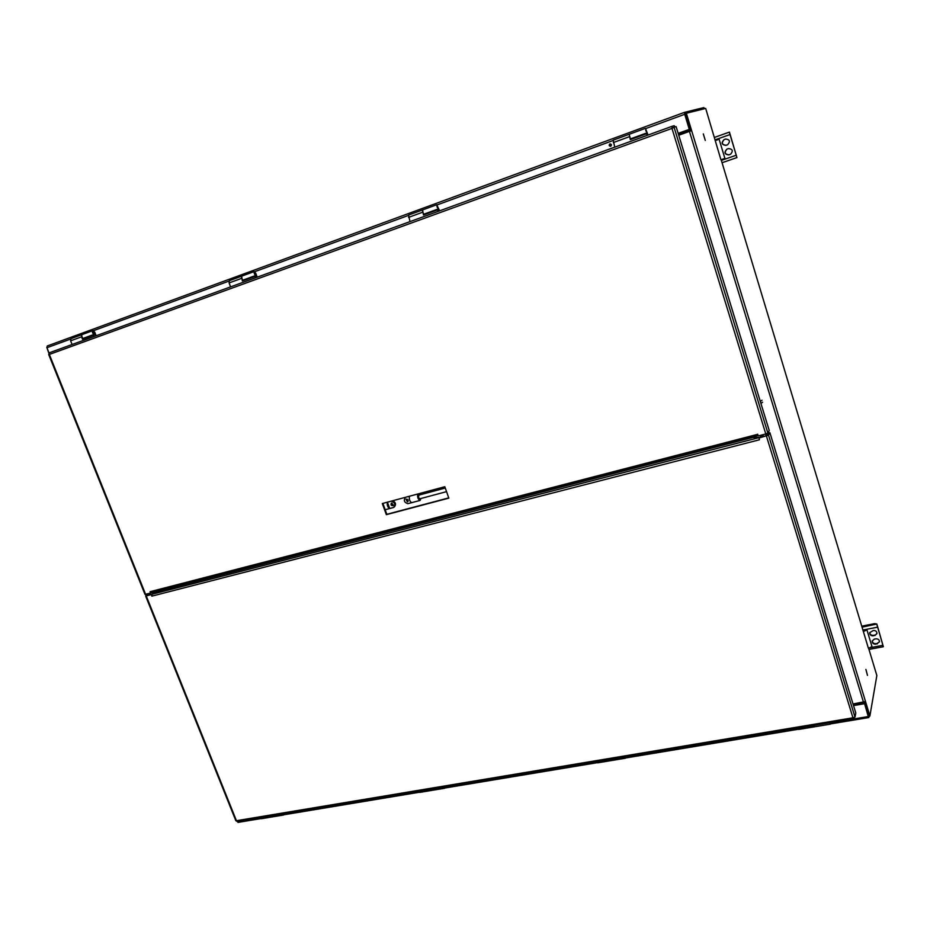 <?xml version="1.0" encoding="UTF-8"?>
<svg xmlns="http://www.w3.org/2000/svg" width="930" height="930" viewBox="0 0 930 930"><rect width="100%" height="100%" fill="white"/><g stroke="black" fill="none" stroke-linecap="round" stroke-linejoin="round"><path stroke-width="1.4" d="M829.56 722.796L830.281 724.179L814.436 726.818L813.704 725.435L814.436 726.818L798.754 729.422L797.998 728.051M610.685 759.438L611.522 760.531L597.699 762.833L596.793 761.577M624.588 756.939L625.471 758.217L611.568 760.519M431.09 789.186L432.101 790.349L419.825 792.383L418.802 791.232M443.471 787.117L444.47 788.291L432.148 790.337M261.377 818.714L260.237 817.644M237.034 821.504L271.2 815.819L272.362 816.889M760.612 437.309L760.043 435.461M761.507 437.077L760.938 435.228M153.194 593.724L152.613 592.271M153.299 593.677L152.729 592.247M151.916 594.41L146.766 595.665L149.439 593.863M853.752 717.704L853.787 718.75L852.95 717.797L855.007 717.1L855.798 713.008L769.889 432.683L768.506 433.043L767.134 435.531L759.066 437.716L759.392 439.797L151.846 596.153L152.09 594.247L759.124 437.6L752.905 437.437L160.553 590.62L152.09 594.247M854.007 718.565L854.205 717.588M151.904 594.375L145.673 596.107L149.323 593.584M145.673 596.107L235.86 820.772L237.382 821.33M855.007 717.1L768.517 435.182L758.857 438.065M768.517 435.182L769.889 432.683M151.846 596.153L151.299 594.782M93.314 333.126L92.919 332.161M94.035 336.521L93.5 335.172L82.479 339.194L81.549 336.834L81.898 334.661L70.982 338.66L70.61 340.822L72.075 344.507M95.685 335.916L94.244 332.254L93.233 331.44L94.36 334.277C92.5 333.545 92.012 332.324 92.895 330.627L81.886 334.661L81.677 337.16M83.386 338.276L94.697 334.172M94.511 336.346L93.5 335.172M82.026 336.672L82.956 339.02M254.669 274.408L254.146 273.048M255.355 277.849L254.82 276.419L242.381 280.953L241.661 276.175L229.338 280.686L229.106 282.929L230.582 286.858M255.762 277.698L254.82 276.419M241.858 278.291L242.8 280.802M437.437 207.739L436.902 206.193M438.158 211.377L437.635 209.831L423.487 214.981L422.58 209.936L408.584 215.063L409.991 221.619M424.057 214.109L438.402 208.89L436.716 204.763L439.646 210.831M438.495 211.25L437.635 209.831M422.894 212.156L423.824 214.853M646.059 131.246L645.722 130.188M647.082 135.396L646.559 133.722L630.319 139.64L629.203 134.292L613.149 140.174L614.765 147.149M645.42 128.352L629.203 134.292L630.342 138.907L647.001 132.862L645.42 128.352L648.059 135.048M647.292 135.315L646.559 133.722M630.215 138.524L630.54 139.558M762.007 400.237L760.31 401.411M762.612 402.225L760.926 403.399M382.869 503.386L386.834 514.29L448.76 497.887M758.09 435.566L150.614 593.073L150.067 591.701L757.706 434.322M672.285 128.247L674.052 127.201L671.971 128.41L672.192 126.271L674.262 125.69L674.669 127.026M757.671 434.194L758.206 435.926L765.797 433.973L767.866 433.031L769.238 430.555L676.098 126.62L674.052 127.201L767.866 433.031M672.181 126.271L49.383 352.761L672.204 126.259L672.367 128.201M49.383 352.761L49.185 354.121M48.674 354.458L144.999 594.41L150.614 593.073M758.101 435.6L151.23 592.631L150.067 591.701M382.311 503.537L386.357 514.662L448.841 498.131L444.807 486.727L382.311 503.537M419.965 493.9L419.035 493.656M419.93 498.759L418.465 497.573L418.942 495.097M420.639 494.644L420.337 493.795L418.919 493.691M417.756 494.004C417.233 497.236 418.012 499.387 420.093 500.433L420.918 498.492M405.759 497.225L409.456 496.306C408.991 499.41 409.746 501.526 411.734 502.642L408.549 503.502M407.84 503.688C404.294 502.502 403.457 500.445 405.329 497.515L405.561 497.352M407.387 501.828L407.817 501.619C408.514 499.817 407.91 499.061 406.003 499.317L407.387 501.828M408.084 501.27L406.398 499.119M419.372 494.063L420.337 493.795M393.332 507.548L389.705 508.512C387.682 507.42 386.915 505.316 387.426 502.235L391.181 501.142M387.426 502.235L389.705 508.512M391.286 501.2C394.808 502.374 395.634 504.42 393.785 507.327L393.564 507.489M391.728 503.049L391.321 503.246C390.623 505.025 391.216 505.792 393.111 505.548L391.728 503.049L393.413 505.188M392.693 500.735C395.692 502.281 396.285 504.293 394.494 506.78L394.262 506.931M830.42 722.842L868.294 716.542L864.214 702.441L853.136 704.324M609.941 143.906C608.755 145.161 608.976 145.964 610.615 146.289C611.894 145.068 611.696 144.266 610.022 143.883L609.941 143.906M610.208 143.848L610.778 146.231M868.515 716.193L864.214 702.441M853.473 705.405L864.319 703.557M238.289 822.225L236.418 820.725M868.294 716.542L868.806 717.542L869.097 716.321M678.47 134.362L689.816 130.27L684.945 113.774M678.237 133.606L689.363 129.596L684.713 114.309L645.757 128.561M70.541 339.09L46.919 347.727L49.081 353.121M46.919 347.727L47.232 345.983L684.492 112.344L684.713 114.309M47.232 345.983L684.492 112.344L703.882 107.589L704.545 108.717M689.363 129.596L689.816 130.27M150.172 593.189L150.765 594.665M149.265 593.421L149.858 594.898M46.814 347.401L49.151 354.132M853.031 703.987L865.074 701.58L869.899 715.926L876.851 675.529L868.608 648.222M684.84 113.809L685.887 113.402L691.176 130.77L678.737 135.245M689.758 129.944L690.118 131.153M868.457 716.251L869.573 716.367M864.133 702.045L864.307 702.638M863.342 631.493L866.958 629.912L872.003 646.676L868.399 648.257L721.157 159.728M715.158 140.628L719.111 139.221L724.889 158.379L720.948 159.797L705.684 108.426L686.34 113.262L869.899 715.926M867.469 675.378L865.9 669.437L867.469 675.378M705.3 140.465L703.301 133.897L705.3 140.465M762.147 436.914L761.577 435.054M763.53 436.554L762.96 434.705M729.306 132.141L736.932 157.577L729.434 132.095L714.438 137.431L729.434 132.095M725.877 145.382C721.645 144.801 721.041 142.871 724.052 139.616L725.679 139.035C729.887 139.593 730.515 141.511 727.574 144.789L726.109 145.289C721.947 144.766 721.296 142.86 724.168 139.57M726.993 149.126L728.55 148.579C732.701 149.091 733.363 150.986 730.538 154.275L728.736 154.915C724.563 154.368 723.924 152.462 726.818 149.195L726.993 149.126M715.612 140.465L719.111 139.221M726.109 145.289L727.423 144.847M726.923 149.149C724.179 152.45 724.865 154.334 728.969 154.81L730.283 154.368M715.379 140.546L717.751 139.698M876.792 624.309L883.349 646.722L876.839 624.03L862.238 627.122M861.936 626.111L874.688 623.635L876.839 624.03M873.328 635.841C870.91 635.899 869.701 634.853 869.701 632.691L873.317 630.482C875.723 630.424 876.932 631.47 876.955 633.609L874.839 635.562L873.421 635.341C871.178 635.434 869.957 634.481 869.759 632.47M874.305 639.119L875.827 638.829C878.222 638.771 879.431 639.805 879.455 641.944L875.827 644.176C873.421 644.223 872.212 643.176 872.212 641.037L874.305 639.119M866.958 629.912L863.656 630.993M876.99 633.318L874.839 635.562M873.421 635.341L874.944 635.051M872.27 640.817C872.48 642.804 873.7 643.758 875.921 643.665L877.35 643.886M879.501 641.642L877.443 643.374M863.435 631.04L865.621 630.168L863.552 630.575M830.281 724.179L830.385 722.657M625.471 758.217L625.867 756.729M625.53 756.788L624.913 756.892M444.47 788.291L445.075 786.85M444.668 786.919L443.889 787.047M282.267 813.983L283.359 815.064L284.138 813.669M630.924 138.733L631.11 139.349M647.838 135.117L647.001 132.862M436.716 204.763L422.58 209.936L422.65 212.552M439.32 210.959L438.402 208.89M255.541 275.536L243.102 280.07L255.831 275.443L254.076 271.63L255.762 273.269L257.203 277.175M254.076 271.63L241.637 276.175L241.556 278.744M256.796 277.326L255.831 275.443M92.895 330.627L94.732 332.091L96.162 335.742M813.762 725.609L625.867 756.915M610.685 759.426L445.075 787.024M431.148 789.338L284.127 813.831M755.218 437.437L754.916 436.426M760.182 437.425L755.509 437.414L755.183 436.356M146.301 596.06L236.453 820.713L852.95 717.797L766.448 436.112M81.549 336.834L70.61 340.822M94.36 334.277L82.758 338.508M241.44 278.419L229.106 282.929M422.546 212.261L408.526 217.388M438.17 208.971L423.615 214.272M629.401 136.698L613.323 142.569M646.85 132.909L630.342 138.919M765.797 433.973L671.971 128.41L49.337 354.435L145.626 594.363M853.519 705.579L864.389 703.731M689.304 129.363L678.168 133.385M612.975 140.558L437.181 204.902M408.293 215.469L254.634 271.711M228.966 281.104L93.523 330.673M146.138 594.235L146.603 595.386M765.588 434.019L766.157 435.879M766.657 435.752L766.088 433.892M863.482 702.197L689.444 131.386M715.158 139.814L729.62 134.687M721.366 160.402L735.828 155.38M722.075 162.727L736.909 157.589L722.075 162.727M863.11 629.982L877.257 627.25M870.515 647.629L882.675 645.35M261.342 818.714L283.359 815.064M237.127 821.504L853.787 718.75M419.418 498.899L446.551 491.645M418.442 495.237L445.272 488.029M420.093 500.433L408.154 503.607M385.183 509.733L393.46 507.524M394.494 506.78L393.785 507.327M237.964 822.411L260.877 818.598M283.79 814.796L419.418 792.244M444.831 788.024L597.362 762.67M625.739 757.95L798.498 729.236M830.432 723.924L868.806 717.542M145.568 594.386L146.103 595.712M883.349 646.722L868.969 649.407"/></g></svg>
